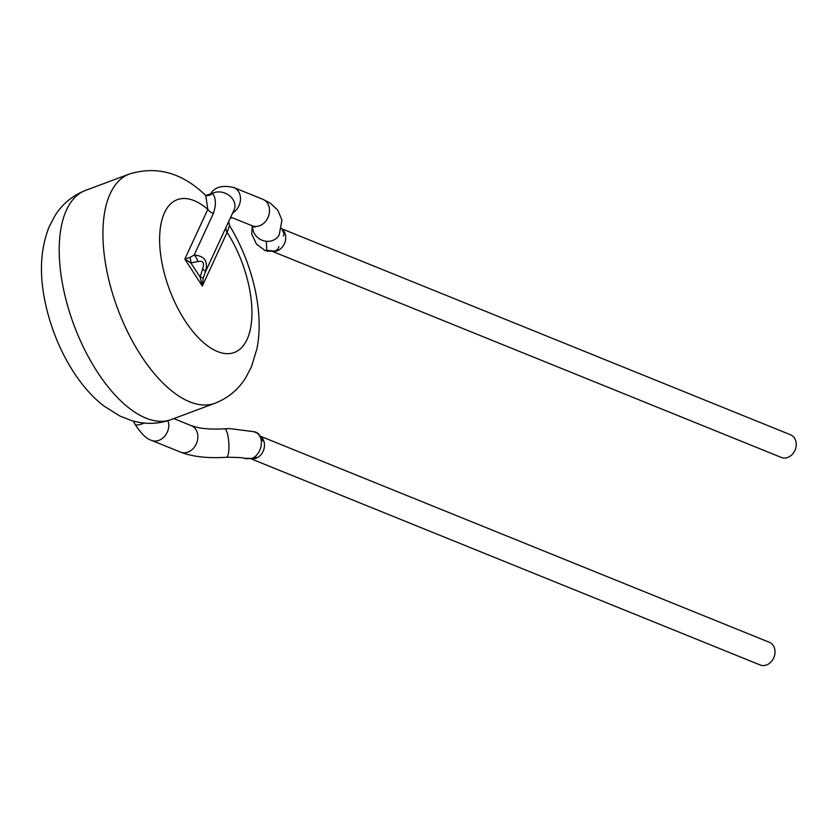<?xml version="1.0" encoding="UTF-8"?>
<svg xmlns="http://www.w3.org/2000/svg" width="838" height="838" viewBox="0 0 838 838"><rect width="100%" height="100%" fill="white"/><g stroke="black" fill="none" stroke-linecap="round" stroke-linejoin="round"><path stroke-width="1.26" d="M205.802 195.547C182.328 172.785 156.853 165.61 129.356 174.032A122.338 58.084 69.5 0 0 105.179 261.529A122.338 58.084 69.5 0 1 129.356 174.032L85.644 190.352A122.338 58.084 69.5 0 0 61.467 277.849A122.338 58.084 69.5 0 0 171.245 419.576C158.214 424.238 144.995 424.573 131.576 420.592L120.044 416.109L103.943 406.011C75.588 384.537 51.003 339.882 43.492 293.132C39.47 268.548 41.366 246.424 49.17 226.742L54.962 215.68C62.494 203.833 72.717 195.39 85.644 190.352A122.338 58.084 69.5 0 0 61.467 277.849A122.338 58.084 69.5 0 0 171.245 419.576L214.957 403.256C227.852 398.228 238.055 389.817 245.576 378.022L251.348 367.065L256.889 348.891C264.2 313.653 253.369 264.735 229.56 225.632L227.119 232.336A8.16 6.495 24.8 0 1 226.386 226.532L227.81 223.537M105.179 261.529A122.338 58.084 69.5 0 0 214.957 403.256A122.338 58.084 69.5 0 1 105.179 261.529M245.314 458.376L252.07 458.365C262.399 454.196 265.416 434.932 254.584 432.115M256.145 457.192L253.998 458.334M251.62 459.067L760.192 664.984A12.235 9.867 -68 0 0 766.54 664.963A12.235 9.867 -68 0 0 774.867 649.879A12.235 9.867 -68 0 0 769.378 642.306L260.744 436.368M202.618 268.946L200.125 277.095A8.16 0.786 8.5 0 1 203.215 278.027L205.289 272.172A8.16 2.252 24 0 0 202.618 268.946C204.723 262.818 203.131 260.367 197.841 261.603A8.16 4.578 -110.2 0 0 194.154 255.056C204.776 255.883 208.484 261.582 205.289 272.172L226.386 226.532M227.81 223.453L234.116 209.825A14.277 11.365 24.8 0 0 229.214 195.484A14.277 11.365 24.8 0 0 212.506 193.389A8.16 7.532 -77.8 0 1 205.897 195.401A8.16 7.532 -77.8 0 1 205.823 195.39L212.506 193.389C215.963 197.873 216.277 204.514 213.449 213.313A8.16 6.495 -155.2 0 1 207.814 209.343L205.813 195.704M265.416 250.29L273.209 250.908M277.483 249.63L275.304 250.803M272.842 251.578L781.425 457.485A12.235 9.867 -68 0 0 787.762 457.464A12.235 9.867 -68 0 0 796.1 442.38A12.235 9.867 -68 0 0 790.601 434.807L282.071 228.91M203.215 278.027L202.314 286.009L184.81 259.12L190.865 262.881A8.16 4.787 -87.7 0 0 189.838 257.476L194.154 255.056L213.449 213.313M197.841 261.603L190.865 262.881L200.125 277.095L202.314 286.009L227.119 232.336A81.558 38.726 69.5 0 1 234.546 352.4A81.558 38.726 69.5 0 1 161.126 258.01A81.558 38.726 69.5 0 1 207.814 209.343L184.81 259.12L189.838 257.476M144.283 423.064A14.277 3.802 150.9 0 1 135.002 424.217C141.13 433.686 146.64 439.07 151.531 440.369L180.547 452.122C192.531 456.752 207.824 458.47 226.428 457.286A14.277 3.3 86.3 0 0 227.559 456.249A14.277 3.3 86.3 0 1 227.559 456.249A14.277 3.3 86.3 0 0 228.575 440.18A14.277 3.3 86.3 0 0 224.594 428.805C213.575 429.423 204.524 428.983 197.454 427.464L191.263 425.662A14.277 11.523 112 0 1 197.726 438.861A14.277 11.523 112 0 1 187.953 452.101A14.277 11.523 112 0 1 180.547 452.122M167.998 420.686A8.16 6.882 44.8 0 0 168.742 423.41A14.277 11.523 112 0 1 163.766 437.195A14.277 11.523 112 0 1 151.531 440.369M252.489 458.868A12.235 9.867 -68 0 0 256.019 458.26A12.235 9.867 -68 0 0 264.085 448.581A12.235 9.867 -68 0 0 261.215 437.08M210.883 193.442C215.041 186.884 222.719 184.936 233.907 187.586A14.277 11.523 112 0 1 240.475 199.475A14.277 11.523 112 0 1 232.755 212.967M233.907 187.586L262.933 199.339A14.277 11.523 112 0 1 269.386 212.527A14.277 11.523 112 0 1 259.612 225.768A14.277 11.523 112 0 1 252.217 225.799L254.951 227.255M262.933 199.339L270.423 203.236L277.818 210.212L281.924 220.059L279.232 234.839A14.277 12.926 -151.9 0 1 268.684 241.323A14.277 12.926 -151.9 0 1 268.61 241.334A14.277 12.926 -151.9 0 1 252.699 225.998M273.722 251.379A12.235 9.867 -68 0 0 277.242 250.772A12.235 9.867 -68 0 0 285.287 241.176A12.235 9.867 -68 0 0 282.563 229.685M133.252 421.064L135.002 424.217M173.843 418.612L191.263 425.662M262.797 440.84C258.418 430.69 253.998 432.146 254.721 431.79L229.486 428.585L224.594 428.805M253.924 457.37L253.684 458.48L245.199 458.7C245.188 457.778 238.935 457.307 226.428 457.286M262.818 440.903L260 436.682M259.476 435.907L260.388 436.556M254.888 457.936L254.333 458.166M232.398 217.775L252.217 225.799M265.248 250.635L256.459 244.141L251.746 234.032L252.269 225.82M283.359 236.012L284.176 234.053L281.652 228.334M277.703 249.546L278.907 246.665M277.588 249.619L274.885 251.002L266.851 251.243L266.295 241.281M284.166 233.949L283.925 232.964M277.514 249.682L276.729 250.143M229.56 225.621L228.669 221.515L227.789 223.537M231.937 217.576L230.146 218.404M205.823 195.683L205.279 195.212L205.834 195.39"/></g></svg>
